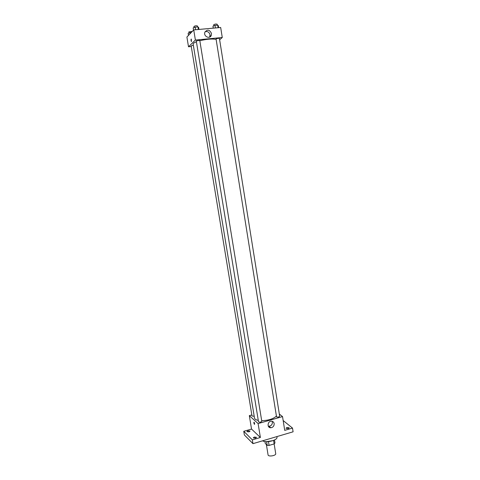<?xml version="1.0" encoding="UTF-8"?>
<svg xmlns="http://www.w3.org/2000/svg" width="480" height="480" viewBox="0 0 480 480"><rect width="100%" height="100%" fill="white"/><g stroke="black" fill="none" stroke-linecap="round" stroke-linejoin="round"><path stroke-width="0.72" d="M266.388 444.546L268.068 454.884C268.218 457.008 276.252 455.706 275.718 453.642L274.152 443.91L269.1 445.416L267.192 445.314L265.266 443.466L264.948 441.546M273.588 440.406L274.152 443.91L274.974 442.998L274.488 439.998M273.078 440.604L266.46 441.678M268.512 441.774L269.1 445.416M266.604 441.702L267.192 445.314M262.608 440.808C266.112 443.244 277.92 440.196 276.99 437.118L276.906 436.59M269.826 427.596L270.432 427.416M283.164 420.552L292.506 428.082L293.094 431.808L252.972 443.652L244.374 434.964L243.768 431.304L251.538 429.066L249.324 415.644L251.844 414.936M286.962 427.524L289.206 427.8L288.222 428.556L285.978 428.28L286.962 427.524M292.506 428.082L284.724 430.362L282.534 416.592L258.108 423.576L260.382 437.496L252.348 439.854L252.972 443.652M274.158 423.594C274.206 425.982 273.096 427.368 270.822 427.758C266.898 427.986 267.378 421.23 271.29 421.2C272.844 421.236 273.804 422.034 274.158 423.594M252.348 439.854L243.768 431.304M254.316 437.058L256.512 437.328L255.438 438.15L253.242 437.886L254.316 437.058M247.944 430.836L250.062 431.076L249 431.868L246.882 431.634L247.944 430.836M260.382 437.496L251.538 429.066M196.41 41.778C194.178 42.648 193.092 43.422 193.158 44.112L254.484 418.008C254.712 419.136 255.978 419.934 258.288 420.402M261.69 420.702C268.458 420.438 273.342 418.914 276.336 416.13M258.108 423.576L249.324 415.644M279.33 414.054L282.534 416.592M258.522 421.842C259.74 422.448 260.826 422.268 261.786 421.302L199.764 40.356L196.272 40.914L258.522 421.842M193.332 45.168L191.166 45.852L252.024 416.034L254.19 416.238M276.546 416.898L216.048 38.928C217.416 38.346 218.544 38.196 219.432 38.484L279.672 416.214C279.018 417.042 277.974 417.27 276.546 416.898M254.424 424.356C253.83 423.24 253.698 422.508 254.04 422.16C254.652 423.246 254.79 423.984 254.454 424.38L254.424 424.356C253.83 423.24 253.704 422.502 254.04 422.16C254.652 423.246 254.79 423.984 254.454 424.38L254.424 424.356M272.136 421.284L272.376 422.088C272.424 424.458 271.32 425.832 269.058 426.216L268.266 426.114M199.824 40.716C206.832 39.078 212.238 38.646 216.03 39.408M219.636 39.78L222.27 37.518L195.39 40.056L188.508 46.776L191.274 46.506M222.27 37.518L220.674 27.492L193.728 29.904L186.906 37.038L188.508 46.776M193.728 29.904L195.39 40.056M211.47 33.432L211.302 35.298C209.934 39.54 203.244 36.372 204.87 32.232C207.36 29.166 209.562 29.568 211.47 33.432M191.562 41.538L191.394 41.526C190.902 40.284 190.878 39.456 191.322 39.06L191.394 41.526C190.908 40.278 190.884 39.456 191.322 39.06M205.074 31.77C207.54 31.08 209.196 32.076 210.036 34.764L209.646 37.098M218.652 27.672L218.334 25.686L217.692 25.152L214.998 25.386L212.964 26.16L213.282 28.152M217.692 25.152L218.1 27.726M214.998 25.386L215.406 27.966M213.858 25.818L213.69 24.78C214.764 24.078 215.916 23.88 217.152 24.204L217.308 25.182M198.96 29.436L198.636 27.432L197.904 26.892L195.156 27.138L193.164 27.912L193.524 30.114M197.904 26.892L198.324 29.49M195.156 27.138L195.582 29.736M194.088 27.552L193.914 26.502C195 25.794 196.164 25.608 197.418 25.944L197.574 26.922M191.346 32.394L188.13 33.252L188.484 35.388M190.05 32.514L190.224 33.564M189.036 32.904L188.868 31.872L192.282 31.416M269.058 426.216L270.822 427.758M209.868 36.618L211.302 35.298"/></g></svg>
